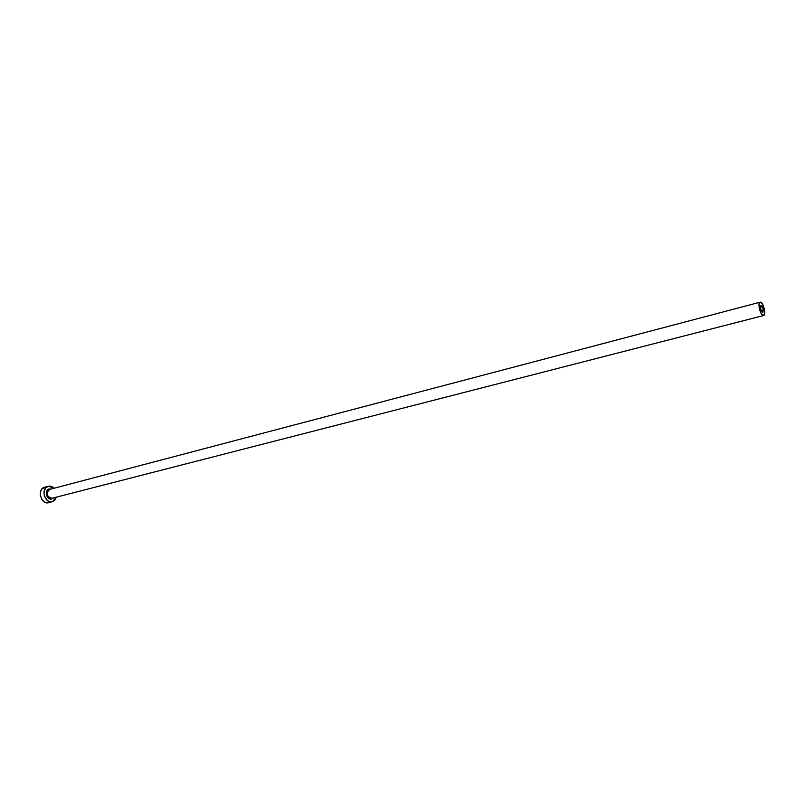 <?xml version="1.0" encoding="UTF-8"?>
<svg xmlns="http://www.w3.org/2000/svg" width="805" height="805" viewBox="0 0 805 805"><rect width="100%" height="100%" fill="white"/><g stroke="black" fill="none" stroke-linecap="round" stroke-linejoin="round"><path stroke-width="1.21" d="M760.967 305.357C763.13 307.309 763.734 309.643 762.778 312.37L760.655 309.16L760.967 305.357L763.09 308.567L762.778 312.37C760.614 310.428 760.011 308.094 760.956 305.357L760.967 305.357M53.241 497.963L51.601 498.969L51.822 498.325L763.593 315.54C760.725 316.637 757.082 302.64 760.121 302.197L49.548 489.44L49.045 488.987L50.926 489.078M49.548 489.44L49.518 489.45C45.845 493.566 46.62 496.514 51.822 498.325L51.601 498.969L49.216 498.687L46.408 494.964L47.082 490.366L49.045 488.987L49.538 489.44C45.845 493.535 46.599 496.494 51.822 498.325L763.593 315.54L51.822 498.325M49.518 489.45L760.151 302.187C763.039 301.191 766.632 315.087 763.593 315.54L764.72 313.175L764.176 308.295L762.295 303.757L760.151 302.187L759.004 304.531L759.548 309.432L761.45 314L763.593 315.54M48.642 502.672L52.285 501.746C44.627 504.121 40.411 487.9 48.25 486.23L54.096 488.243L52.033 486.683L49.558 486.069L46.157 487.377L44.144 490.929L44.225 495.518L47.425 500.579L49.83 501.757L52.305 501.746L46.177 502.692L43.762 501.515L41.79 499.331L40.29 494.924L40.492 491.885L41.629 489.329L44.607 487.206M48.159 486.26L44.597 487.206C36.758 488.866 40.964 505.047 48.622 502.682M56.41 497.148L52.305 501.746L54.468 500.559L56.41 497.148M51.601 498.969C46.64 500.509 43.953 489.993 49.045 488.987M44.597 487.206L48.25 486.23"/></g></svg>

